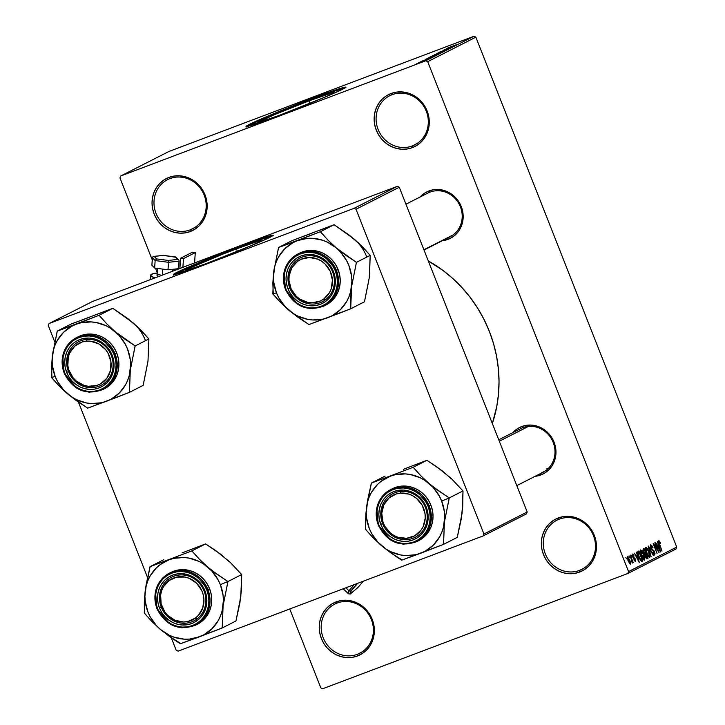 <?xml version="1.0" encoding="UTF-8"?>
<svg xmlns="http://www.w3.org/2000/svg" width="725" height="725" viewBox="0 0 725 725"><rect width="100%" height="100%" fill="white"/><g stroke="black" fill="none" stroke-linecap="round" stroke-linejoin="round"><path stroke-width="1.09" d="M190.186 229.861A27.577 25.728 -117 0 0 204.178 195.125A27.577 25.728 -117 0 0 169.994 178.586L168.934 177.407A29.109 27.151 63 0 1 205.021 194.871A29.109 27.151 63 0 1 190.258 231.538L190.186 229.861L194.853 227.487L190.186 229.861A27.577 25.728 63 0 1 156.555 214.618A27.577 25.728 63 0 1 167.593 179.646A27.577 25.728 63 0 1 169.994 178.586A27.577 25.728 63 0 1 203.625 193.829A27.577 25.728 63 0 1 192.587 228.801A27.577 25.728 63 0 1 190.186 229.861L190.258 231.538L185.093 232.888L179.718 233.151L174.335 232.308L169.161 230.396L164.385 227.496L160.189 223.699L156.745 219.167L154.18 214.074L152.585 208.61L152.032 202.991L152.54 197.417L154.081 192.125L156.609 187.304L160.017 183.144L164.185 179.8L168.934 177.407L174.1 176.057L179.474 175.794L184.857 176.637L190.041 178.549L194.817 181.449L199.003 185.247L202.456 189.769L205.021 194.871L206.616 200.336L207.169 205.954L206.661 211.519L205.112 216.82L202.583 221.642L199.176 225.801L195.016 229.136L190.258 231.538A29.109 27.151 63 0 1 154.18 214.074A29.109 27.151 63 0 1 168.934 177.407L169.994 178.586A27.577 25.728 -117 0 0 156.002 213.322A27.577 25.728 -117 0 0 190.186 229.861M357.389 654.312A27.577 25.728 -117 0 0 371.372 619.576A27.577 25.728 -117 0 0 337.188 603.037L336.137 601.868A29.109 27.151 63 0 1 372.215 619.322A29.109 27.151 63 0 1 357.452 655.989L357.389 654.312L362.056 651.938L357.389 654.312A27.577 25.728 63 0 1 323.749 639.069A27.577 25.728 63 0 1 334.787 604.097A27.577 25.728 63 0 1 337.188 603.037A27.577 25.728 63 0 1 370.828 618.28A27.577 25.728 63 0 1 359.781 653.252A27.577 25.728 63 0 1 357.389 654.312L357.452 655.989L352.296 657.339L346.913 657.602L341.538 656.759L336.355 654.856L331.579 651.947L327.392 648.159L323.939 643.628L321.374 638.526L319.779 633.07L319.227 627.442L319.734 621.878L321.284 616.585L323.812 611.764L327.22 607.595L331.379 604.26L336.137 601.868L341.303 600.508L346.677 600.246L352.06 601.088L357.235 603.001L362.011 605.91L366.207 609.698L369.65 614.229L372.215 619.322L373.81 624.787L374.363 630.415L373.855 635.979L372.306 641.272L369.786 646.093L366.37 650.252L362.21 653.597L357.452 655.989A29.109 27.151 63 0 1 321.374 638.526A29.109 27.151 63 0 1 336.137 601.868L337.188 603.037A27.577 25.728 -117 0 0 323.205 637.773A27.577 25.728 -117 0 0 357.389 654.312M579.493 570.412A27.577 25.728 -117 0 0 593.485 535.675A27.577 25.728 -117 0 0 559.301 519.136L558.241 517.958A29.109 27.151 63 0 1 594.328 535.422A29.109 27.151 63 0 1 579.565 572.088L579.493 570.412L584.16 568.037L579.493 570.412A27.577 25.728 63 0 1 545.862 555.169A27.577 25.728 63 0 1 556.9 520.197A27.577 25.728 63 0 1 559.301 519.136A27.577 25.728 63 0 1 592.932 534.379A27.577 25.728 63 0 1 581.894 569.352A27.577 25.728 63 0 1 579.493 570.412L579.565 572.088L574.399 573.439L569.025 573.702L563.642 572.859L558.467 570.956L553.692 568.047L549.496 564.249L546.052 559.727L543.487 554.625L541.892 549.16L541.339 543.542L541.847 537.977L543.388 532.676L545.916 527.854L549.323 523.695L553.492 520.36L558.241 517.958L563.407 516.608L568.781 516.345L574.164 517.188L579.347 519.1L584.123 522.009L588.31 525.797L591.763 530.328L594.328 535.422L595.923 540.886L596.476 546.505L595.968 552.078L594.418 557.371L591.89 562.192L588.482 566.352L584.323 569.696L579.565 572.088A29.109 27.151 63 0 1 543.487 554.625A29.109 27.151 63 0 1 558.241 517.958L559.301 519.136A27.577 25.728 -117 0 0 545.309 553.873A27.577 25.728 -117 0 0 579.493 570.412M412.298 145.961A27.577 25.728 -117 0 0 426.282 111.224A27.577 25.728 -117 0 0 392.098 94.685L391.047 93.507A29.109 27.151 63 0 1 427.134 110.97A29.109 27.151 63 0 1 412.371 147.628L412.298 145.961L416.966 143.586L412.298 145.961A27.577 25.728 63 0 1 378.658 130.708A27.577 25.728 63 0 1 389.697 95.736A27.577 25.728 63 0 1 392.098 94.685A27.577 25.728 63 0 1 425.738 109.928A27.577 25.728 63 0 1 414.7 144.9A27.577 25.728 63 0 1 412.298 145.961L412.371 147.628L407.205 148.988L401.831 149.25L396.448 148.407L391.273 146.495L386.488 143.586L382.302 139.798L378.858 135.267L376.284 130.174L374.698 124.709L374.145 119.081L374.644 113.517L376.193 108.224L378.722 103.403L382.129 99.243L386.289 95.899L391.047 93.507L396.212 92.157L401.587 91.894L406.97 92.737L412.144 94.64L416.92 97.549L421.116 101.337L424.56 105.868L427.134 110.97L428.72 116.426L429.272 122.054L428.765 127.618L427.224 132.911L424.696 137.732L421.288 141.901L417.12 145.236L412.371 147.628A29.109 27.151 63 0 1 376.284 130.174A29.109 27.151 63 0 1 391.047 93.507L392.098 94.685A27.577 25.728 -117 0 0 378.115 129.422A27.577 25.728 -117 0 0 412.298 145.961M197.109 267.008A40.5 1.486 158.5 0 1 185.754 270.353A40.5 1.486 158.5 0 1 236.432 248.902A40.5 1.486 158.5 0 1 261.118 240.664A40.5 1.486 158.5 0 1 250.533 245.965L260.665 241.117L257.638 241.389L236.432 248.902L237.41 251.385L236.432 248.902L221.904 254.52L188.056 268.875L185.781 270.389L186.796 270.298L197.889 266.728M272.6 235.815A53.614 1.967 -21.5 0 0 240.646 246.763L240.419 246.192A53.614 1.967 158.5 0 1 273.098 235.29A53.614 1.967 158.5 0 1 206.009 263.692L252.59 245.095L268.132 238.19L273.062 235.253L263.538 237.836L244.923 244.497L193.829 264.788L178.296 271.685L173.927 273.996L173.801 274.666L206.009 263.692A53.614 1.967 158.5 0 1 173.329 274.594A53.614 1.967 158.5 0 1 240.419 246.192L240.646 246.763A53.614 1.967 -21.5 0 0 174.045 274.639M309.095 100.829A40.5 1.486 158.5 0 1 333.781 92.592A40.5 1.486 158.5 0 1 323.187 97.893L331.47 94.078L333.781 92.592L332.73 92.655L309.095 100.829L310.073 103.303L309.095 100.829L273.905 114.876L258.435 122.317A40.5 1.486 158.5 0 1 309.095 100.829M345.263 87.743A53.614 1.967 -21.5 0 0 313.3 98.691L313.073 98.12A53.614 1.967 158.5 0 1 345.762 87.218A53.614 1.967 158.5 0 1 278.663 115.619L325.253 97.023L340.786 90.117L345.725 87.172L336.192 89.764L317.586 96.425L266.492 116.716L250.95 123.613L246.582 125.923L246.464 126.594L278.663 115.619A53.614 1.967 158.5 0 1 245.983 126.522A53.614 1.967 158.5 0 1 313.073 98.12L313.3 98.691A53.614 1.967 -21.5 0 0 246.708 126.567M540.778 473.28A24.514 22.865 -117 0 0 553.202 442.404A24.514 22.865 -117 0 0 522.816 427.705L521.764 426.527A26.046 24.297 63 0 1 554.054 442.15A26.046 24.297 63 0 1 540.841 474.957L540.778 473.425L540.841 474.957L535.095 476.316A26.046 24.297 63 0 0 540.841 474.957L545.1 472.818L548.825 469.827L551.87 466.103L554.136 461.789L555.513 457.049L555.966 452.074L555.477 447.035L554.054 442.15L551.752 437.592L548.671 433.541L544.919 430.142L540.642 427.542L536.011 425.838L531.198 425.086L526.386 425.321L521.764 426.527L522.816 427.705A24.514 22.865 63 0 1 552.722 441.253A24.514 22.865 63 0 1 542.907 472.338A24.514 22.865 63 0 1 540.778 473.28L544.919 471.168L540.778 473.28M447.978 237.691A24.514 22.865 -117 0 0 460.402 206.815A24.514 22.865 -117 0 0 430.016 192.116L428.964 190.938A26.046 24.297 63 0 1 461.254 206.562A26.046 24.297 63 0 1 448.041 239.368L447.978 237.836L448.041 239.368L442.295 240.727A26.046 24.297 63 0 0 448.041 239.368L452.3 237.229L456.025 234.238L459.07 230.514L461.336 226.2L462.713 221.46L463.166 216.485L462.677 211.455L461.254 206.562L458.952 202.003L455.871 197.952L452.119 194.563L447.842 191.962L443.211 190.249L438.398 189.497L433.586 189.733L428.964 190.938L430.016 192.116A24.514 22.865 63 0 1 459.922 205.664A24.514 22.865 63 0 1 450.107 236.758A24.514 22.865 63 0 1 447.978 237.691L452.119 235.589L447.978 237.691M320.812 687.835L289.755 608.982L320.812 687.835L322.707 688.75L627.778 573.511L322.707 688.75L320.812 687.835M157.207 272.5L155.503 268.168L157.207 272.5M152.241 259.894L119.951 177.915L152.241 259.894M427.696 61.661L475.863 37.165L676.724 547.085L628.557 571.581L427.696 61.661L425.792 60.746L120.731 175.985L168.898 151.489L473.969 36.25L425.792 60.746L120.731 175.985L119.951 177.915L120.731 175.985L168.898 151.489L473.969 36.25L475.863 37.165L473.969 36.25L425.792 60.746L427.696 61.661L628.557 571.581L627.778 573.511L628.557 571.581L676.724 547.085L475.863 37.165L427.696 61.661M627.406 556.619L628.04 560.896L630.252 564.168L630.641 563.062L629.762 559.936L627.406 556.619L628.04 560.896L630.369 564.132L629.762 559.936L627.442 556.61M630.025 555.441L632.562 563.017L632.427 561.54L633.197 562.537L630.342 555.287L632.109 562.781L632.562 563.017L632.427 561.54L633.197 562.537L630.025 555.441M632.436 554.063L632.508 556.564L633.442 558.304L634.882 559.129L635.055 560.498L633.858 559.863L635.399 561.567L635.109 558.721L632.753 556.22L632.925 555.087L634.112 556.012L633.577 554.951L632.436 554.063L632.599 556.791L635.037 559.446L634.982 560.543L633.858 559.863L635.399 561.567L635.29 559.147L632.843 556.456L632.816 555.114L634.112 556.012L632.481 554.045M638.045 551.362L637.619 552.722L638.68 556.573L640.393 560.235L641.906 561.368L642.894 560.869L638.97 550.9L638.045 551.362C637.384 552.332 637.656 554.217 638.852 557.008L641.453 561.386L642.894 560.869L638.97 550.9L638.045 551.362M643.138 548.78L643.229 551.906L645.658 557.634L646.972 558.785L648.032 558.259L644.108 548.29L643.138 548.78L643.338 552.187L645.214 556.682L647.062 558.748L648.032 558.259L644.108 548.29L643.138 548.78M648.159 546.224L651.104 556.7L648.784 547.303L653.316 555.567L648.458 546.07L651.104 556.7L648.784 547.303L653.316 555.567L648.159 546.224M654.829 542.835L657.974 550.81L653.18 543.678L657.104 553.646L654.267 545.49L659.07 552.64L655.146 542.672L657.974 550.81L653.515 543.505L657.104 553.646L654.267 545.49L659.07 552.64L654.829 542.835M659.514 541.14L658.662 540.75L658.608 542.137L662.016 551.145L659.116 542.617L659.324 541.856L660.647 543.451L659.514 541.14L658.508 541.521L659.514 541.14L658.753 540.687L659.351 544.375L662.016 551.145L659.152 542.78L659.215 541.847L660.647 543.451L658.753 540.687M657.448 541.502L658.354 544.611L657.276 545.164L655.5 542.49L660.43 551.952L657.783 541.33L658.354 544.611L657.276 545.164L655.5 542.49L660.756 551.788L657.448 541.502M650.615 544.819L650.778 548.209L651.82 550.039L653.832 551.199L654.34 553.782L652.582 552.522L653.66 554.507L654.702 555.024L654.983 553.429L654.077 550.882L651.666 549.052L650.896 547.493L651.213 545.961L652.717 547.946L652.246 546.115L650.615 544.819L650.778 548.209L652.192 550.338L654.512 551.834L651.086 548.028L651.068 545.988L650.252 546.297L651.05 545.998L652.98 547.665L650.678 544.792M647.226 548.426L646.202 547.348L645.477 547.556L645.667 550.511L647.706 555.622L649.654 557.579L649.981 555.223L648.105 549.949L645.703 547.321L645.413 549.296L646.51 553.03L649.736 557.543L648.875 551.689L647.226 548.426M642.078 551.036L640.438 550.021L640.528 553.13L642.567 558.232L644.516 560.189L644.842 557.833L642.966 552.559L640.565 549.931L640.275 551.906L641.371 555.649L644.597 560.162L643.737 554.299L642.078 551.036M636.36 552.223L637.266 555.341L636.178 555.894L634.411 553.22L639.332 562.682L636.686 552.06L637.266 555.341L636.178 555.894L634.411 553.22L639.332 562.682L636.36 552.223M630.922 554.987L631.792 556.256L630.922 554.987M628.774 556.084L629.653 557.344L628.774 556.084M625.829 557.579L626.699 558.848L625.829 557.579M675.954 549.015L627.778 573.511L675.954 549.015L676.724 547.085L675.954 549.015M418.044 63.111L419.693 62.45L418.044 63.111M420.183 62.024L421.841 61.362L420.183 62.024M425.62 59.26L434.366 56.033L425.62 59.26M439.368 53.505L429.698 57.166L439.549 53.396M444.507 50.895L434.792 54.583L444.697 50.777M439.812 52.028L449.618 48.294L439.595 52.164M446.718 48.53L455.454 45.312L446.718 48.53M447.941 47.895L457.04 44.506L447.814 47.977M444.099 49.862L453.778 46.164L444.099 49.862M437.42 53.26L448.023 49.092L437.42 53.26M432.399 55.816L442.739 51.783L432.145 55.97M427.315 58.399L437.592 54.393L427.061 58.553M421.624 61.272L428.81 58.544L421.461 61.38M419.295 62.477L426.418 59.749L419.295 62.477M416.603 63.827L423.744 61.117L416.458 63.918M356.011 209.235L399.276 187.24L527.193 511.995L483.938 533.99L356.011 209.235L354.117 208.32L49.046 323.558L92.311 301.564L397.373 186.325L354.117 208.32L49.046 323.558L48.276 325.489L54.719 341.856L48.276 325.489L49.046 323.558L92.311 301.564L397.373 186.325L399.276 187.24L397.373 186.325L354.117 208.32L356.011 209.235L483.938 533.99L483.158 535.92L178.096 651.159L483.158 535.92L483.938 533.99L527.193 511.995L399.276 187.24L356.011 209.235M526.423 513.925L483.158 535.92L526.423 513.925L527.193 511.995L526.423 513.925M176.193 650.243L171.272 637.746L176.193 650.243L178.096 651.159L176.193 650.243M147.519 577.444L78.472 402.157L147.519 577.444M492.347 423.527A131.742 122.915 -117 0 0 428.303 260.937L443.12 270.552L452.989 278.672L462.097 287.716L470.362 297.594L477.693 308.216L484.037 319.48L489.321 331.28L493.498 343.496L496.525 356.011L498.374 368.708L499.027 381.468L498.483 394.155L496.734 406.662L492.347 423.527M420.074 197.028L424.714 193.086L428.964 190.938A26.046 24.297 63 0 0 420.074 197.028M512.874 432.617L517.514 428.665L521.764 426.527A26.046 24.297 63 0 0 512.874 432.617M405.955 204.205L427.886 193.058A24.514 22.865 63 0 1 430.016 192.116M498.755 439.794L520.686 428.647A24.514 22.865 63 0 1 522.816 427.705M345.508 87.716L329.911 92.582L294.069 106.122L259.414 120.432L246.292 126.902M270.552 118.655L258.417 122.28A40.5 1.486 158.5 0 0 269.772 118.936M272.845 235.788L257.257 240.655L221.406 254.194L186.751 268.504L173.628 274.983M450.234 47.252L454.294 45.775L450.234 47.252M434.9 54.529L435.435 54.438M440.465 52.309L435.879 54.203L440.465 52.309M438.534 53.414L441.371 52.463L438.534 53.414M434.148 55.064L437.501 53.985L434.148 55.064M429.762 57.139L430.297 57.048M435.317 54.919L430.741 56.813L435.317 54.919M429.01 57.674L436.233 55.073L429.01 57.674M429.137 57.982L433.215 56.523L429.137 57.982M423.21 60.737L422.575 60.918M425.856 60.048L425.013 60.311M424.152 60.646L424.651 60.501M420.69 62.214L417.518 63.51L420.69 62.214M429.028 57.846L428.448 57.964M658.59 542.082L659.215 541.847M658.708 545.834L659.904 550.946L657.53 546.396L658.708 545.834L657.484 546.297L658.708 545.834L660.158 550.846L657.838 546.278L658.708 545.834M651.05 545.998L650.252 546.297M651.675 549.876L652.609 549.523L651.675 549.876M654.231 553.864L652.844 552.232L654.612 555.051L654.512 551.834L654.231 553.864L653.415 554.172L654.168 553.891M646.165 548.481L647.398 549.45L648.694 552.169L649.274 556.383L647.579 554.58L645.912 549.632L646.165 548.481L648.875 551.689L649.274 556.383L648.404 556.709L649.274 556.383L647.498 555.232L646.51 553.03L646.165 548.481L645.35 548.789L646.192 548.472L645.35 548.789M646.637 558.785L648.032 558.259L646.637 558.785M646.084 554.272L647.262 557.253L646.482 557.616L645.141 556.483L645.214 554.833L644.752 555.006L645.504 554.571L644.733 554.861L646.084 554.272L644.724 554.788L646.084 554.272L647.262 557.253L646.718 557.525L645.196 555.486L646.084 554.272M645.014 553.42L643.32 552.151L643.311 550.239L642.803 550.429L643.592 549.949L642.767 550.257L644.253 549.613L645.631 553.103L645.014 553.42L643.646 552.024L643.311 550.239L644.253 549.613L642.758 550.175L644.253 549.613L645.631 553.103L644.851 553.483M643.419 554.444L644.135 558.993L643.265 559.319L644.135 558.993L642.359 557.842L641.371 555.64L641.027 551.091L640.211 551.399L641.054 551.082L643.419 554.444L644.416 558.105L644.19 558.957L643.474 558.739L640.755 551.961L641.027 551.091L641.761 551.417L643.419 554.444M641.498 561.395L642.894 560.869L641.498 561.395M641.453 561.386L642.015 561.313M639.115 552.223L642.123 559.863L641.571 560.144L640.492 560.38L641.045 560.171L637.991 554.498L638.553 552.513L637.638 552.858L639.115 552.223L637.628 552.785L639.115 552.223L642.123 559.863L640.791 559.963L639.169 556.863L638.172 553.057L639.115 552.223M637.619 556.564L638.807 561.667L636.441 557.117L637.619 556.564L636.387 557.027L637.619 556.564L639.069 561.567L636.74 556.999L637.619 556.564M632.173 555.359L632.816 555.114L632.173 555.359M632.952 557.579L633.641 557.317L632.952 557.579M634.321 560.787L634.973 560.543L634.321 560.787M629.445 560.099L629.572 562.944L628.004 560.787L627.805 557.661L627.161 557.906L627.986 557.661L628.666 558.413L629.971 563.089L627.75 558.903L627.805 557.661L629.445 560.099M629.264 563.352L629.934 563.107L629.264 563.352M627.805 557.661L627.161 557.906M89.275 317.323L71.005 324.102L57.239 331.108L71.005 324.102L112.801 308.315L132.811 322.634L141.293 330.582L148.888 338.956L147.991 361.168L143.16 385.383L129.403 392.388L130.292 370.167L135.122 345.952L115.112 331.633L106.629 323.685L99.044 315.312L57.239 331.108L52.418 355.322L51.52 377.535L59.06 385.854L67.597 393.856A41.443 38.67 63 0 1 55.154 376.42L51.774 377.444A47.569 44.379 -117 0 0 51.955 377.897L59.06 385.854L67.597 393.856L87.598 408.175L129.403 392.388L143.16 385.383L147.012 366.352M111.287 355.404A24.514 22.865 -117 0 0 80.901 340.705A24.514 22.865 -117 0 0 68.476 371.581L66.646 372.333A26.046 24.297 63 0 1 79.85 339.527A26.046 24.297 63 0 1 112.13 355.15L111.287 355.404A24.514 22.865 63 0 1 100.992 385.347A24.514 22.865 63 0 1 68.476 371.581A24.514 22.865 63 0 1 78.771 341.647A24.514 22.865 63 0 1 111.287 355.404L112.13 355.15L113.562 360.044L114.052 365.074L113.598 370.049L112.221 374.789L109.955 379.103L106.901 382.827L103.177 385.818L98.926 387.957L94.304 389.171L89.492 389.407L84.68 388.654L80.049 386.942L75.772 384.341L72.02 380.951L68.938 376.891L66.646 372.333L65.223 367.448L64.724 362.418L65.177 357.434L66.564 352.694L68.821 348.381L71.875 344.665L75.599 341.674L79.85 339.527L84.472 338.321L89.284 338.086L94.096 338.838L98.727 340.551L103.004 343.152L106.756 346.541L109.838 350.592L112.13 355.15A26.046 24.297 63 0 1 98.926 387.957A26.046 24.297 63 0 1 66.646 372.333L68.476 371.581A24.514 22.865 -117 0 0 98.854 386.28A24.514 22.865 -117 0 0 111.287 355.404M64.262 373.194L76.732 388.147L89.13 392.225L102.877 389.542L112.239 381.395L116.671 371.037L115.103 353.99L114.006 354.443C118.021 361.739 117.794 382.709 99.715 389.95C81.345 396.475 66.8 381.087 64.77 373.049L64.262 373.194A29.109 27.151 63 0 1 76.488 337.651A29.109 27.151 63 0 1 115.103 353.99A29.109 27.151 63 0 1 102.877 389.542C85.967 395.669 73.08 390.231 64.208 373.23L64.77 373.049L67.253 377.979L70.597 382.365L74.657 386.035L79.279 388.854L84.29 390.702L89.501 391.518L94.712 391.264L99.715 389.95L104.318 387.63L108.351 384.395L111.65 380.371L114.097 375.704L115.592 370.575L116.082 365.183L115.547 359.736L114.006 354.443L111.523 349.513L108.179 345.127L104.119 341.448L99.497 338.638L94.486 336.79L89.275 335.974L84.064 336.228L79.061 337.533L74.457 339.853L70.425 343.088L67.126 347.121L64.679 351.788L63.184 356.917L62.694 362.31L63.229 367.756L64.77 373.049C60.764 365.753 60.982 344.774 79.061 337.533C97.431 331.008 111.976 346.405 114.006 354.443L116.779 353.138L115.103 353.99L102.633 339.037L90.244 334.959L76.488 337.651L67.126 345.798L62.703 356.156L64.208 373.23C59.396 357.642 63.492 345.78 76.488 337.651L78.164 336.799A29.109 27.151 -117 0 1 116.779 353.138L114.206 348.045L110.762 343.514L106.566 339.726L101.79 336.817L96.615 334.905L91.232 334.071L85.858 334.325L78.046 336.862M102.877 389.542L104.545 388.691A29.109 27.151 -117 0 0 116.779 353.138L118.365 358.603L118.918 364.231L118.411 369.795L116.87 375.088L114.342 379.909L110.934 384.069L103.702 389.098M98.727 313.753L112.801 308.315L99.044 315.312L112.801 308.315L128.044 318.782L136.69 326.368M128.533 319.435L137.224 326.567L148.888 338.956L135.122 345.952L148.888 338.956L148.308 355.857M106.53 401.278L101.681 402.737L91.522 403.58L86.402 402.955L76.488 399.665L71.875 397.055L63.718 390.123L57.447 381.332L55.154 376.42L52.463 365.98L52.1 360.633L53.396 350.139L55.027 345.163L57.275 340.496L63.474 332.376L71.576 326.322L76.179 324.211L81.028 322.752L91.187 321.909L96.307 322.534L106.222 325.824L110.834 328.434L118.991 335.367L125.262 344.157L127.555 349.069L130.246 359.509L130.609 364.856L129.313 375.351L127.682 380.326L125.434 384.993L119.235 393.113L111.133 399.167L106.53 401.278A41.443 38.67 63 0 1 67.597 393.856L77.167 401.242L87.172 407.803A47.569 44.379 -117 0 0 88.106 407.985L117.577 397.037L129.403 392.388L129.467 391.826A47.569 44.379 63 0 1 128.896 392.578A47.569 44.379 -117 0 0 129.467 391.826L130.292 370.167L135.049 346.514A47.569 44.379 -117 0 0 134.687 345.589L124.754 339.073L115.112 331.633A41.443 38.67 63 0 1 130.292 370.167A41.443 38.67 63 0 1 106.53 401.278M135.122 345.952L134.687 345.589A47.569 44.379 63 0 1 135.049 346.514L135.122 345.952M99.47 315.683A47.569 44.379 -117 0 0 98.537 315.502L76.179 324.211A41.443 38.67 63 0 1 115.112 331.633L106.629 323.685L99.47 315.683L98.537 315.502A47.569 44.379 63 0 1 99.47 315.683M57.746 330.917A47.569 44.379 -117 0 0 57.175 331.66L52.418 355.322A41.443 38.67 63 0 1 76.179 324.211L57.239 331.108L57.175 331.66A47.569 44.379 63 0 1 57.746 330.917M51.593 376.982A47.569 44.379 -117 0 0 51.774 377.444L55.154 376.42A41.443 38.67 63 0 1 52.418 355.322L51.529 366.66L51.955 377.897A47.569 44.379 63 0 1 51.774 377.444A47.569 44.379 63 0 1 51.593 376.982M87.172 407.803L88.106 407.985A47.569 44.379 63 0 1 87.172 407.803M145.254 340.07A41.443 38.67 -117 0 0 132.811 322.634M93.208 387.585L92.51 386.325A22.982 21.442 63 0 1 67.851 365.735A22.982 21.442 63 0 1 86.266 341.158L86.547 339.409A24.514 22.865 -117 0 0 66.908 365.618A24.514 22.865 -117 0 0 93.208 387.585A24.514 22.865 63 0 1 67.851 369.841A24.514 22.865 63 0 1 78.771 341.647A24.514 22.865 63 0 1 86.547 339.409A24.514 22.865 63 0 1 111.904 357.153A24.514 22.865 63 0 1 100.992 385.347A24.514 22.865 63 0 1 93.208 387.585A24.514 22.865 -117 0 0 112.855 361.376A24.514 22.865 -117 0 0 86.547 339.409L86.266 341.158L90.525 341.203L98.763 343.858L105.56 349.541L108.097 353.265L110.925 361.757L110.481 370.548L106.829 378.305L100.512 383.851L96.652 385.51L88.251 386.28L84.028 385.374L76.361 381.123L73.216 377.942L68.875 370.103L67.851 365.735L68.295 356.936L69.745 352.848L74.829 346.07L82.124 341.983L86.266 341.158A22.982 21.442 63 0 1 110.925 361.757A22.982 21.442 63 0 1 92.51 386.325L93.208 387.585M196.729 619.123L195.36 618.117A22.982 21.442 63 0 1 164.865 612.027A22.982 21.442 63 0 1 169.016 580.544L168.626 579.039A24.514 22.865 -117 0 0 164.203 612.616A24.514 22.865 -117 0 0 196.729 619.123A24.514 22.865 63 0 1 193.792 620.926A24.514 22.865 63 0 1 163.198 611.066A24.514 22.865 63 0 1 168.626 579.039A24.514 22.865 63 0 1 171.571 577.236A24.514 22.865 63 0 1 202.166 587.096A24.514 22.865 63 0 1 196.729 619.123A24.514 22.865 -117 0 0 201.16 585.546A24.514 22.865 -117 0 0 168.626 579.039L169.016 580.544L163.388 586.833L161.612 590.766L160.624 595.026L161.14 603.871L164.865 612.027L167.765 615.443L175.106 620.319L183.516 622.005L187.73 621.543L195.36 618.117L198.487 615.28L202.764 607.903L203.915 599.213L203.236 594.799L201.749 590.549L196.611 583.217L189.27 578.342L185.12 577.073L176.646 577.118L169.016 580.544A22.982 21.442 63 0 1 199.511 586.643A22.982 21.442 63 0 1 195.36 618.117L196.729 619.123M297.132 259.858L297.522 261.362A22.982 21.442 63 0 1 328.017 267.452A22.982 21.442 63 0 1 323.867 298.927L325.244 299.933A24.514 22.865 -117 0 0 329.667 266.356A24.514 22.865 -117 0 0 297.132 259.858A24.514 22.865 63 0 1 300.077 258.046A24.514 22.865 63 0 1 330.673 267.915A24.514 22.865 63 0 1 325.244 299.933A24.514 22.865 63 0 1 322.299 301.745A24.514 22.865 63 0 1 291.704 291.885A24.514 22.865 63 0 1 297.132 259.858A24.514 22.865 -117 0 0 292.71 293.435A24.514 22.865 -117 0 0 325.244 299.933L323.867 298.927L329.494 292.646L331.271 288.713L332.422 280.031L330.256 271.358L325.117 264.036L321.655 261.236L317.777 259.16L309.367 257.475L301.156 259.242L297.522 261.362L291.894 267.643L289.13 275.835L288.976 280.258L291.133 288.931L296.271 296.262L299.733 299.062L307.763 302.407L312.022 302.814L320.242 301.047L323.867 298.927A22.982 21.442 63 0 1 293.371 292.837A22.982 21.442 63 0 1 297.522 261.362L297.132 259.858M423.898 249.763L453.053 234.945L423.898 249.763M548.327 468.404A24.514 22.865 63 0 1 546.922 468.586M400.662 491.396L400.372 493.145A22.982 21.442 63 0 1 425.031 513.744A22.982 21.442 63 0 1 406.616 538.312L407.314 539.572A24.514 22.865 -117 0 0 426.962 513.363A24.514 22.865 -117 0 0 400.662 491.396A24.514 22.865 63 0 1 426.01 509.14A24.514 22.865 63 0 1 415.099 537.334A24.514 22.865 63 0 1 407.314 539.572A24.514 22.865 63 0 1 381.957 521.828A24.514 22.865 63 0 1 392.877 493.634A24.514 22.865 63 0 1 400.662 491.396A24.514 22.865 -117 0 0 381.015 517.605A24.514 22.865 -117 0 0 407.314 539.572L406.616 538.312L398.134 537.361L394.128 535.612L390.476 533.111L384.794 526.214L382.981 522.091L381.758 513.273L383.851 504.836L388.935 498.057L396.231 493.97L400.372 493.145L408.855 494.106L412.869 495.855L416.522 498.356L422.204 505.252L425.031 513.744L425.231 518.185L423.137 526.622L420.935 530.292L414.618 535.838L406.616 538.312A22.982 21.442 63 0 1 381.957 517.722A22.982 21.442 63 0 1 400.372 493.145L400.662 491.396M528.471 426.4L499.317 441.226L528.471 426.4M526.087 427.614A24.514 22.865 63 0 1 527.057 426.581M212.679 571.073L207.912 567.222A41.443 38.67 63 0 1 220.355 584.658L227.668 581.631A47.569 44.379 -117 0 0 227.487 581.178L217.554 574.662L207.912 567.222L199.429 559.274L191.844 550.9L205.61 543.904L215.977 550.783L230.024 562.156L241.688 574.544L227.922 581.541L212.679 571.073M161.276 607.169A24.514 22.865 -117 0 0 191.654 621.869A24.514 22.865 -117 0 0 204.087 590.993L204.93 590.739A26.046 24.297 63 0 1 191.726 623.545A26.046 24.297 63 0 1 159.446 607.922L161.276 607.169A24.514 22.865 63 0 1 171.571 577.236A24.514 22.865 63 0 1 204.087 590.993A24.514 22.865 63 0 1 193.792 620.926A24.514 22.865 63 0 1 161.276 607.169L159.446 607.922L158.023 603.037L157.524 598.007L157.977 593.023L159.364 588.283L161.621 583.969L164.675 580.245L168.399 577.263L172.65 575.115L177.272 573.91L182.084 573.674L186.896 574.427L191.527 576.13L195.804 578.731L199.556 582.13L202.637 586.181L204.93 590.739L206.362 595.624L206.852 600.662L206.398 605.638L205.021 610.377L202.755 614.691L199.701 618.416L195.977 621.407L191.726 623.545L187.104 624.76L182.292 624.986L177.48 624.234L172.849 622.53L168.572 619.929L164.82 616.54L161.738 612.48L159.446 607.922A26.046 24.297 63 0 1 172.65 575.115A26.046 24.297 63 0 1 204.93 590.739L204.087 590.993A24.514 22.865 -117 0 0 173.701 576.293A24.514 22.865 -117 0 0 161.276 607.169M196.502 624.687L203.734 619.658L207.142 615.498L209.67 610.677L211.211 605.384L211.718 599.82L211.165 594.192L209.579 588.727L207.903 589.579L195.433 574.626L183.044 570.548L169.288 573.239L159.926 581.387L155.503 591.745L157.008 608.819L157.57 608.628C153.564 601.342 153.782 580.362 171.861 573.122C190.231 566.597 204.776 581.994 206.806 590.032L209.579 588.727A29.109 27.151 -117 0 0 170.964 572.388L169.288 573.239A29.109 27.151 63 0 1 207.903 589.579A29.109 27.151 63 0 1 195.677 625.122L205.039 616.975L209.471 606.626L207.903 589.579L206.806 590.032L204.323 585.093L200.979 580.707L196.919 577.037L192.297 574.227L187.286 572.369L182.075 571.563L176.864 571.817L171.861 573.122L167.257 575.442L163.234 578.677L159.926 582.71L157.479 587.377L155.984 592.506L155.494 597.889L156.029 603.336L157.57 608.628L160.053 613.567L163.397 617.954L167.457 621.624L172.079 624.442L177.09 626.291L182.301 627.107L187.512 626.853L192.515 625.539L197.118 623.219L201.151 619.984L204.45 615.96L206.897 611.284L208.392 606.154L208.882 600.771L208.347 595.325L206.806 590.032C210.821 597.327 210.594 618.298 192.515 625.539C174.145 632.064 159.6 616.667 157.57 608.628L157.062 608.783A29.109 27.151 63 0 1 169.288 573.239C156.292 581.368 152.196 593.222 157.008 608.819C165.88 625.811 178.767 631.248 195.677 625.122L181.93 627.814L169.532 623.736L157.062 608.783M221.333 555.024L230.024 562.156L241.688 574.544L240.791 596.757L235.96 620.972L222.203 627.968L223.092 605.756L227.922 581.541L241.688 574.544L241.38 590.884L239.812 601.94M182.075 552.912L205.61 543.904L191.844 550.9L150.039 566.687L163.805 559.691L150.039 566.687L146.097 584.885L144.637 596.693L144.32 613.123L151.86 621.443L160.397 629.445L174.961 640.22L180.398 643.764L222.203 627.968L235.96 620.972L239.93 602.683L241.108 591.446M229.49 561.957L220.844 554.371L205.61 543.904L191.527 549.342M168.979 559.8L173.828 558.341L183.987 557.498L189.107 558.123L199.022 561.413L203.634 564.023L211.791 570.956L218.062 579.746L220.355 584.658L223.046 595.098L223.409 600.445L222.113 610.939L220.482 615.915L218.234 620.582L212.035 628.702L203.933 634.756L199.33 636.867L189.452 639.097L184.322 639.169L174.163 637.23L169.288 635.245L160.397 629.445L156.518 625.711L150.247 616.921L147.954 612.009L145.263 601.569L144.9 596.222L146.196 585.718L147.828 580.752L150.075 576.085L156.274 567.965L160.125 564.648L168.979 559.8A41.443 38.67 63 0 1 207.912 567.222L199.429 559.274L192.27 551.272A47.569 44.379 -117 0 0 191.337 551.091L150.039 566.687L149.975 567.249A47.569 44.379 63 0 1 150.546 566.506A47.569 44.379 -117 0 0 149.975 567.249L145.218 590.902L144.329 602.248L144.393 612.562A47.569 44.379 -117 0 0 144.755 613.486L151.86 621.443L160.397 629.445A41.443 38.67 63 0 1 145.218 590.902A41.443 38.67 63 0 1 168.979 559.8M195.677 625.122L197.345 624.279A29.109 27.151 -117 0 0 209.579 588.727L207.006 583.634L203.562 579.103L199.366 575.315L194.59 572.406L189.415 570.493L184.032 569.651L178.658 569.913L170.846 572.442M144.32 613.123L144.755 613.486A47.569 44.379 63 0 1 144.393 612.562L144.32 613.123M179.972 643.392A47.569 44.379 -117 0 0 180.906 643.573L199.33 636.867A41.443 38.67 63 0 1 160.397 629.445L169.967 636.831L180.906 643.573A47.569 44.379 63 0 1 179.972 643.392M221.696 628.158A47.569 44.379 -117 0 0 222.267 627.415L223.092 605.756A41.443 38.67 63 0 1 199.33 636.867L222.203 627.968L222.267 627.415A47.569 44.379 63 0 1 221.696 628.158M227.849 582.093A47.569 44.379 -117 0 0 227.668 581.631L220.355 584.658A41.443 38.67 63 0 1 223.092 605.756L227.849 582.093L227.487 581.178A47.569 44.379 63 0 1 227.668 581.631A47.569 44.379 63 0 1 227.849 582.093M192.27 551.272L191.337 551.091A47.569 44.379 63 0 1 192.27 551.272M310.581 233.722L292.311 240.51L278.545 247.506L292.311 240.51L334.116 224.714L354.117 239.042L362.6 246.98L370.194 255.354L369.297 277.575L364.467 301.79L350.71 308.787L351.598 286.574L356.428 262.359L336.418 248.032L327.936 240.093L320.35 231.719L278.545 247.506L273.724 271.721L272.827 293.933L280.367 302.262L288.903 310.255A41.443 38.67 63 0 1 276.461 292.818L273.08 293.843A47.569 44.379 -117 0 0 273.262 294.305L280.367 302.262L288.903 310.255L308.904 324.573L350.71 308.787L364.467 301.79L368.318 282.759M332.594 271.812A24.514 22.865 -117 0 0 302.207 257.103A24.514 22.865 -117 0 0 289.782 287.979L287.952 288.74A26.046 24.297 63 0 1 301.156 255.934A26.046 24.297 63 0 1 333.437 271.549L332.594 271.812A24.514 22.865 63 0 1 322.299 301.745A24.514 22.865 63 0 1 289.782 287.979A24.514 22.865 63 0 1 300.077 258.046A24.514 22.865 63 0 1 332.594 271.812L333.437 271.549L334.868 276.442L335.358 281.472L334.905 286.457L333.527 291.187L331.262 295.501L328.208 299.226L324.483 302.216L320.233 304.355L315.611 305.569L310.798 305.805L305.986 305.053L301.355 303.34L297.078 300.739L293.326 297.35L290.245 293.299L287.952 288.74L286.529 283.847L286.031 278.817L286.484 273.842L287.87 269.102L290.127 264.788L293.181 261.063L296.906 258.073L301.156 255.934L305.778 254.72L310.59 254.484L315.402 255.236L320.033 256.949L324.311 259.55L328.062 262.939L331.144 266.99L333.437 271.549A26.046 24.297 63 0 1 320.233 304.355A26.046 24.297 63 0 1 287.952 288.74L289.782 287.979A24.514 22.865 -117 0 0 320.16 302.688A24.514 22.865 -117 0 0 332.594 271.812M285.568 289.601L298.038 304.554L310.436 308.623L324.184 305.941L333.545 297.794L337.977 287.435L336.409 270.389L335.312 270.842C339.327 278.137 339.101 299.117 321.021 306.358C302.651 312.883 288.106 297.486 286.076 289.447L285.568 289.601A29.109 27.151 63 0 1 297.794 254.049A29.109 27.151 63 0 1 336.409 270.389A29.109 27.151 63 0 1 324.184 305.941C307.273 312.067 294.386 306.63 285.514 289.628L286.076 289.447L288.559 294.377L291.903 298.763L295.963 302.443L300.585 305.252L305.597 307.101L310.808 307.917L316.018 307.663L321.021 306.358L325.625 304.038L329.657 300.803L332.956 296.77L335.403 292.103L336.898 286.973L337.388 281.581L336.853 276.134L335.312 270.842L332.829 265.912L329.485 261.526L325.425 257.855L320.803 255.037L315.792 253.188L310.581 252.373L305.37 252.626L300.368 253.94L295.764 256.251L291.74 259.496L288.432 263.519L285.985 268.187L284.49 273.316L284.001 278.708L284.535 284.155L286.076 289.447C282.07 282.152 282.288 261.181 300.368 253.94C318.737 247.415 333.282 262.803 335.312 270.842L338.086 269.546L336.409 270.389L323.939 255.445L311.551 251.367L297.794 254.049L288.432 262.196L284.01 272.555L285.514 289.628C280.702 274.041 284.798 262.178 297.794 254.049L299.47 253.197A29.109 27.151 -117 0 1 338.086 269.546L335.512 264.444L332.068 259.913L327.872 256.124L323.096 253.215L317.922 251.312L312.538 250.469L307.164 250.732L299.353 253.261M324.184 305.941L325.851 305.089A29.109 27.151 -117 0 0 338.086 269.546L339.672 275.011L340.224 280.629L339.726 286.194L338.176 291.495L335.648 296.317L332.24 300.476L325.008 305.506M320.033 230.16L334.116 224.714L320.35 231.719L334.116 224.714L349.35 235.19L357.996 242.766M349.84 235.843L358.531 242.975L370.194 255.354L356.428 262.359L370.194 255.354L369.614 272.265M327.845 317.677L322.987 319.136L312.828 319.979L307.708 319.353L297.794 316.064L293.181 313.454L285.025 306.53L278.753 297.73L276.461 292.818L273.769 282.378L273.407 277.032L274.702 266.537L276.334 261.562L278.581 256.895L284.78 248.775L292.891 242.721L297.486 240.609L307.364 238.38L312.493 238.307L322.652 240.247L327.528 242.232L336.418 248.032L340.297 251.765L346.568 260.556L348.861 265.468L351.553 275.908L351.915 281.255L350.619 291.758L348.988 296.724L346.74 301.392L340.542 309.512L332.44 315.565L327.845 317.677A41.443 38.67 63 0 1 288.903 310.255L298.473 317.65L308.478 324.211A47.569 44.379 -117 0 0 309.412 324.383L338.883 313.436L350.71 308.787L350.773 308.234A47.569 44.379 63 0 1 350.202 308.977A47.569 44.379 -117 0 0 350.773 308.234L350.71 297.984L351.598 286.574L356.356 262.912A47.569 44.379 -117 0 0 355.993 261.988L346.061 255.472L336.418 248.032A41.443 38.67 63 0 1 351.598 286.574A41.443 38.67 63 0 1 327.845 317.677M356.428 262.359L355.993 261.988A47.569 44.379 63 0 1 356.356 262.912L356.428 262.359M320.776 232.082A47.569 44.379 -117 0 0 319.843 231.9L297.486 240.609A41.443 38.67 63 0 1 336.418 248.032L327.936 240.093L320.776 232.082L319.843 231.9A47.569 44.379 63 0 1 320.776 232.082M279.053 247.316A47.569 44.379 -117 0 0 278.482 248.059L273.724 271.721A41.443 38.67 63 0 1 297.486 240.609L278.545 247.506L278.482 248.059A47.569 44.379 63 0 1 279.053 247.316M272.899 293.38A47.569 44.379 -117 0 0 273.08 293.843L276.461 292.818A41.443 38.67 63 0 1 273.724 271.721L272.836 283.067L273.262 294.305A47.569 44.379 63 0 1 273.08 293.843A47.569 44.379 63 0 1 272.899 293.38M308.478 324.211L309.412 324.383A47.569 44.379 63 0 1 308.478 324.211M366.56 256.469A41.443 38.67 -117 0 0 354.117 239.042M433.985 487.472L429.218 483.62A41.443 38.67 63 0 1 441.661 501.057L448.983 498.039A47.569 44.379 -117 0 0 448.793 497.577L438.861 491.061L429.218 483.62L420.736 475.682L413.15 467.299L426.916 460.303L437.284 467.19L451.331 478.563L462.994 490.943L449.228 497.939L433.985 487.472M382.583 523.568A24.514 22.865 -117 0 0 412.96 538.276A24.514 22.865 -117 0 0 425.394 507.391L426.246 507.138A26.046 24.297 63 0 1 413.032 539.944A26.046 24.297 63 0 1 380.752 524.329L382.583 523.568A24.514 22.865 63 0 1 392.877 493.634A24.514 22.865 63 0 1 425.394 507.391A24.514 22.865 63 0 1 415.099 537.334A24.514 22.865 63 0 1 382.583 523.568L380.752 524.329L379.329 519.435L378.831 514.406L379.284 509.421L380.67 504.691L382.927 500.377L385.981 496.652L389.706 493.662L393.956 491.523L398.578 490.308L403.39 490.073L408.202 490.825L412.833 492.538L417.111 495.139L420.862 498.528L423.944 502.579L426.246 507.138L427.668 512.031L428.158 517.061L427.705 522.036L426.327 526.776L424.062 531.09L421.007 534.814L417.292 537.805L413.032 539.944L408.411 541.158L403.598 541.394L398.786 540.642L394.155 538.929L389.878 536.328L386.126 532.938L383.045 528.888L380.752 524.329A26.046 24.297 63 0 1 393.956 491.523A26.046 24.297 63 0 1 426.246 507.138L425.394 507.391A24.514 22.865 -117 0 0 395.007 492.692A24.514 22.865 -117 0 0 382.583 523.568M417.808 541.086L425.04 536.056L428.448 531.896L430.976 527.075L432.526 521.783L433.024 516.218L432.472 510.59L430.886 505.126L429.209 505.978L416.739 491.024L404.351 486.946L390.594 489.638L381.232 497.785L376.81 508.143L378.314 525.217L378.876 525.036C374.87 517.741 375.088 496.761 393.167 489.52C411.537 482.995 426.083 498.392 428.112 506.431L430.886 505.126A29.109 27.151 -117 0 0 392.27 488.786L390.594 489.638A29.109 27.151 63 0 1 429.209 505.978A29.109 27.151 63 0 1 416.984 541.53L426.345 533.382L430.777 523.024L429.209 505.978L428.112 506.431L425.629 501.501L422.285 497.114L418.225 493.435L413.603 490.626L408.592 488.777L403.381 487.961L398.17 488.215L393.167 489.52L388.564 491.84L384.54 495.075L381.232 499.108L378.785 503.775L377.29 508.905L376.801 514.297L377.335 519.743L378.876 525.036L381.359 529.966L384.703 534.352L388.763 538.022L393.385 540.841L398.397 542.69L403.608 543.505L408.818 543.252L413.821 541.938L418.425 539.627L422.458 536.382L425.756 532.358L428.203 527.691L429.698 522.562L430.188 517.17L429.653 511.723L428.112 506.431C432.127 513.726 431.901 534.697 413.821 541.938C395.451 548.463 380.906 533.074 378.876 525.036L378.368 525.19A29.109 27.151 63 0 1 390.594 489.638C377.598 497.767 373.502 509.63 378.314 525.217C387.186 542.218 400.073 547.656 416.984 541.53L403.236 544.212L390.838 540.134L378.368 525.19M442.64 471.422L451.331 478.563L462.994 490.943L462.097 513.155L457.267 537.37L443.51 544.375L444.398 522.154L449.228 497.939L462.994 490.943L462.686 507.292L461.118 518.348M403.381 469.311L426.916 460.303L413.15 467.299L371.345 483.095L385.111 476.089L371.345 483.095L367.403 501.292L365.944 513.092L365.627 529.522L373.167 537.841L381.703 545.843L396.267 556.628L401.704 560.162L443.51 544.375L457.267 537.37L461.236 519.082L462.414 507.844M450.796 478.355L442.15 470.779L426.916 460.303L412.833 465.74M390.286 476.198L395.134 474.739L405.293 473.896L410.413 474.522L420.328 477.811L424.941 480.421L433.097 487.354L439.368 496.145L441.661 501.057L444.353 511.497L444.715 516.843L443.419 527.347L441.788 532.313L439.54 536.98L433.342 545.1L425.24 551.154L420.645 553.266L415.788 554.725L405.628 555.567L400.508 554.942L390.594 551.653L385.981 549.043L377.825 542.11L371.553 533.319L369.261 528.407L366.569 517.967L366.207 512.62L367.502 502.126L369.134 497.151L371.381 492.483L377.589 484.363L381.432 481.047L390.286 476.198A41.443 38.67 63 0 1 429.218 483.62L420.736 475.682L413.576 467.67A47.569 44.379 -117 0 0 412.652 467.489L371.345 483.095L371.282 483.647A47.569 44.379 63 0 1 371.853 482.904A47.569 44.379 -117 0 0 371.282 483.647L366.524 507.31L365.636 518.647L365.699 528.969A47.569 44.379 -117 0 0 366.062 529.893L373.167 537.841L381.703 545.843A41.443 38.67 63 0 1 366.524 507.31A41.443 38.67 63 0 1 390.286 476.198M416.984 541.53L418.651 540.678A29.109 27.151 -117 0 0 430.886 505.126L428.312 500.032L424.868 495.501L420.672 491.713L415.896 488.804L410.722 486.892L405.338 486.058L399.964 486.321L392.153 488.849M365.627 529.522L366.062 529.893A47.569 44.379 63 0 1 365.699 528.969L365.627 529.522M401.278 559.8A47.569 44.379 -117 0 0 402.212 559.972L420.645 553.266A41.443 38.67 63 0 1 381.703 545.843L391.273 553.238L402.212 559.972A47.569 44.379 63 0 1 401.278 559.8M443.002 544.566A47.569 44.379 -117 0 0 443.573 543.813L444.398 522.154A41.443 38.67 63 0 1 420.645 553.266L443.51 544.375L443.573 543.813A47.569 44.379 63 0 1 443.002 544.566M449.156 498.501A47.569 44.379 -117 0 0 448.983 498.039L441.661 501.057A41.443 38.67 63 0 1 444.398 522.154L449.156 498.501L448.793 497.577A47.569 44.379 63 0 1 448.983 498.039A47.569 44.379 63 0 1 449.156 498.501M413.576 467.67L412.652 467.489A47.569 44.379 63 0 1 413.576 467.67M345.807 587.803L348.942 590.784L348.526 593.82L343.206 588.791L348.526 593.82L350.211 594.011L357.969 587.449L363.397 581.16L357.969 587.449L350.71 593.612L351.081 590.947L350.211 594.011L348.526 593.82L348.942 590.784L345.807 587.803M354.28 584.604L348.942 590.784L351.081 590.947L357.67 583.326L350.601 591.201L348.942 590.784L354.28 584.604M350.71 593.612L350.211 594.011M162.337 275.11L162.735 269.111L162.337 275.11M157.479 268.422L157.017 275.409A7.658 1.486 3.8 0 0 158.721 276.479L157.035 275.527M150.365 279.632L150.655 275.282A18.379 3.562 -176.2 0 0 154.978 277.892L151.28 276.27L150.818 274.857L153.12 273.688L157.833 272.944M160.007 274.449L158.041 274.757M150.655 275.264A18.379 3.562 -176.2 0 1 157.18 272.999M194.581 262.93L195.27 252.608L192.379 252.227L180.579 258.227L183.479 258.608L195.27 252.608L194.581 262.93M182.89 267.344L183.479 258.608L182.89 267.344M179.9 268.477L180.579 258.227L179.9 268.477M192.379 252.227L180.579 258.227L183.479 258.608L195.27 252.608L192.379 252.227M175.151 256.94L177.562 259.45L168.273 260.438L156.573 258.916L155.141 260.556L152.386 257.683L152.558 257.13L151.887 265.187L152.386 257.683L155.141 260.556L154.642 268.051L151.887 265.187L154.642 268.051L155.141 260.556L168.508 262.296L168.01 269.8L154.642 268.051L168.01 269.8L168.508 262.296L179.129 261.172L178.631 268.667L168.01 269.8L178.631 268.667L179.039 260.583L179.129 261.172L168.508 262.296L168.526 261.698L168.508 262.296L155.141 260.556L156.573 258.916L168.273 260.438L177.562 259.45L175.151 256.94L163.451 255.417L154.162 256.405L156.573 258.916L154.162 256.405L163.451 255.417L176.057 257.284M153.51 256.433L152.558 257.13L154.162 256.405M178.712 260.048L178.187 259.65M168.481 261.136L168.526 261.698L168.481 261.136M273.325 235.861L273.098 235.29M345.979 87.788L345.762 87.218M246.21 127.083L245.983 126.522M173.547 275.165L173.329 274.594M641.054 551.082L640.211 551.399M450.107 236.758L424.007 250.025M516.807 485.614L542.907 472.338M357.942 587.495L350.519 593.802M363.424 581.151L357.951 587.486M172.65 271.213L172.777 269.292M163.379 255.372L175.414 256.94M153.727 256.396L163.361 255.372M178.685 260.012L176.039 257.257"/></g></svg>
